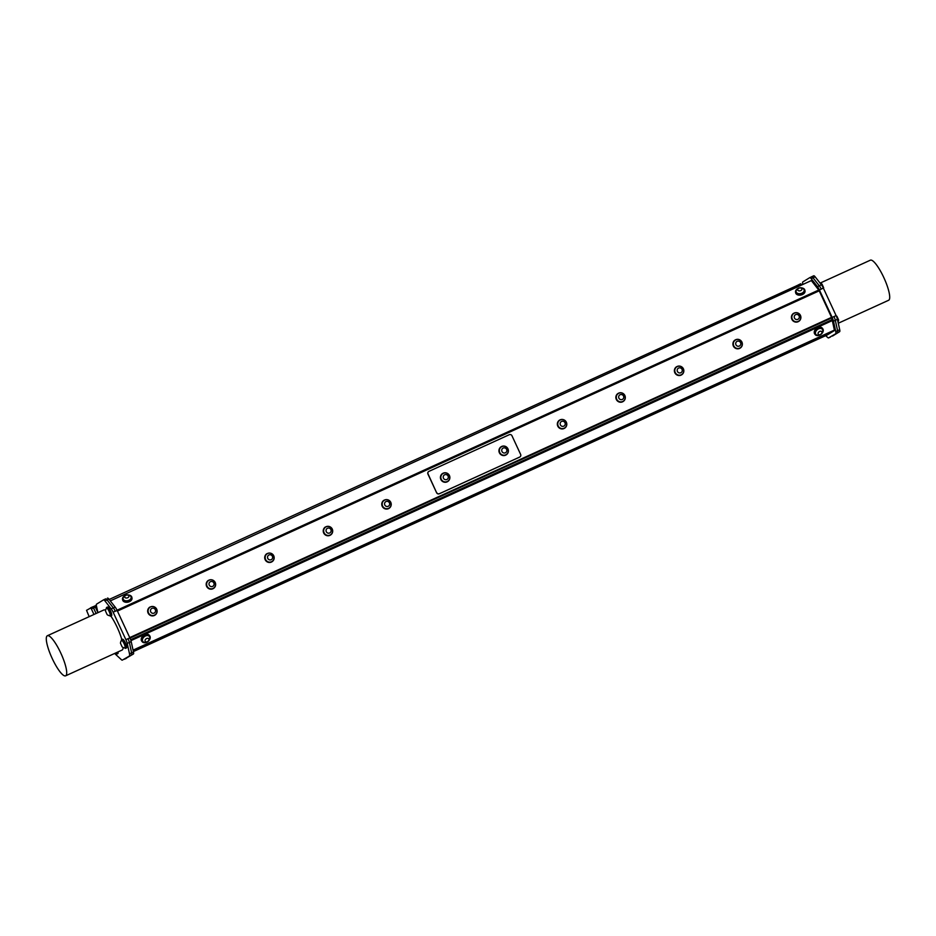 <?xml version="1.0" encoding="UTF-8"?>
<svg xmlns="http://www.w3.org/2000/svg" width="936" height="936" viewBox="0 0 936 936"><rect width="100%" height="100%" fill="white"/><g stroke="black" fill="none" stroke-linecap="round" stroke-linejoin="round"><path stroke-width="1.4" d="M791.996 319.246A4.774 4.645 58.4 0 0 798.712 321.387A4.774 4.645 58.4 0 0 800.175 314.894A4.774 4.645 58.4 0 0 791.996 319.246M793.915 313.396A4.551 4.434 58.4 0 0 792.394 319.351A4.551 4.434 58.4 0 0 798.689 321.153A4.551 4.434 58.4 0 0 800.338 315.432A4.551 4.434 58.4 0 0 793.915 313.396L793.833 313.443A4.551 4.434 58.4 0 0 792.441 319.644A4.551 4.434 58.4 0 0 798.642 321.177M798.654 321.422A4.774 4.645 -121.6 0 1 791.879 319.328A4.774 4.645 -121.6 0 1 793.658 313.303M797.87 319.34A2.597 2.527 58.4 0 0 798.221 314.894A2.597 2.527 58.4 0 0 794.231 316.707A2.597 2.527 58.4 0 0 797.87 319.34M733.473 345.957A4.774 4.645 58.4 0 0 740.189 348.087A4.774 4.645 58.4 0 0 741.651 341.593A4.774 4.645 58.4 0 0 733.473 345.957M735.345 340.131A4.551 4.434 58.4 0 0 733.918 346.355A4.551 4.434 58.4 0 0 740.083 347.911A4.551 4.434 58.4 0 0 740.119 347.876M740.13 348.122A4.774 4.645 -121.6 0 1 733.356 346.027A4.774 4.645 -121.6 0 1 735.134 340.002M739.697 348.11A4.551 4.434 58.4 0 0 741.815 342.143A4.551 4.434 58.4 0 0 735.392 340.096A4.551 4.434 58.4 0 0 733.871 346.063A4.551 4.434 58.4 0 0 739.697 348.11M739.346 346.039A2.597 2.527 58.4 0 0 739.697 341.593A2.597 2.527 58.4 0 0 735.708 343.418A2.597 2.527 58.4 0 0 739.346 346.039M674.95 372.657A4.774 4.645 58.4 0 0 681.665 374.798A4.774 4.645 58.4 0 0 683.128 368.304A4.774 4.645 58.4 0 0 674.95 372.657M676.822 366.83A4.551 4.434 58.4 0 0 675.394 373.055A4.551 4.434 58.4 0 0 681.595 374.587M681.607 374.833A4.774 4.645 -121.6 0 1 674.833 372.739A4.774 4.645 -121.6 0 1 676.611 366.713M681.174 374.81A4.551 4.434 58.4 0 0 683.292 368.842A4.551 4.434 58.4 0 0 676.868 366.807A4.551 4.434 58.4 0 0 675.347 372.774A4.551 4.434 58.4 0 0 681.174 374.81M680.823 372.75A2.597 2.527 58.4 0 0 681.174 368.304A2.597 2.527 58.4 0 0 677.184 370.118A2.597 2.527 58.4 0 0 680.823 372.75M616.426 399.368A4.774 4.645 58.4 0 0 623.142 401.497A4.774 4.645 58.4 0 0 624.605 395.004A4.774 4.645 58.4 0 0 616.426 399.368M618.298 393.541A4.551 4.434 58.4 0 0 616.871 399.766A4.551 4.434 58.4 0 0 623.037 401.322A4.551 4.434 58.4 0 0 623.072 401.287M623.083 401.532A4.774 4.645 -121.6 0 1 616.309 399.438A4.774 4.645 -121.6 0 1 618.088 393.412M622.651 401.521A4.551 4.434 58.4 0 0 624.768 395.554A4.551 4.434 58.4 0 0 618.345 393.518A4.551 4.434 58.4 0 0 616.824 399.473A4.551 4.434 58.4 0 0 622.651 401.521M622.3 399.45A2.597 2.527 58.4 0 0 622.651 395.004A2.597 2.527 58.4 0 0 618.661 396.829A2.597 2.527 58.4 0 0 622.3 399.45M557.903 426.079A4.774 4.645 58.4 0 0 564.619 428.208A4.774 4.645 58.4 0 0 566.081 421.715A4.774 4.645 58.4 0 0 557.903 426.079M559.775 420.241A4.551 4.434 58.4 0 0 558.347 426.465A4.551 4.434 58.4 0 0 564.548 427.998M564.56 428.243A4.774 4.645 -121.6 0 1 557.786 426.149A4.774 4.645 -121.6 0 1 559.564 420.124M564.127 428.22A4.551 4.434 58.4 0 0 566.245 422.253A4.551 4.434 58.4 0 0 559.822 420.217A4.551 4.434 58.4 0 0 558.301 426.184A4.551 4.434 58.4 0 0 564.127 428.22M563.776 426.161A2.597 2.527 58.4 0 0 564.127 421.715A2.597 2.527 58.4 0 0 560.137 423.528A2.597 2.527 58.4 0 0 563.776 426.161M382.333 506.189A4.774 4.645 58.4 0 0 389.048 508.33A4.774 4.645 58.4 0 0 390.499 501.825A4.774 4.645 58.4 0 0 382.333 506.189M384.17 500.386L384.251 500.339A4.551 4.434 58.4 0 0 382.777 506.587A4.551 4.434 58.4 0 0 388.978 508.119L389.025 508.084A4.551 4.434 58.4 0 0 390.663 502.375A4.551 4.434 58.4 0 0 384.251 500.339A4.551 4.434 58.4 0 0 382.73 506.294A4.551 4.434 58.4 0 0 389.025 508.084M388.99 508.365A4.774 4.645 -121.6 0 1 382.204 506.259A4.774 4.645 -121.6 0 1 383.935 500.28A4.774 4.645 -121.6 0 1 383.994 500.233M388.206 506.282A2.597 2.527 58.4 0 0 388.557 501.825A2.597 2.527 58.4 0 0 384.567 503.65A2.597 2.527 58.4 0 0 388.206 506.282M323.809 532.9A4.774 4.645 58.4 0 0 330.525 535.029A4.774 4.645 58.4 0 0 331.976 528.536A4.774 4.645 58.4 0 0 323.809 532.9M325.728 527.038A4.551 4.434 58.4 0 0 324.207 533.005A4.551 4.434 58.4 0 0 330.502 534.795A4.551 4.434 58.4 0 0 332.14 529.074A4.551 4.434 58.4 0 0 325.728 527.038L325.646 527.097A4.551 4.434 58.4 0 0 325.646 527.097A4.551 4.434 58.4 0 0 324.254 533.298A4.551 4.434 58.4 0 0 330.455 534.819M330.466 535.064A4.774 4.645 -121.6 0 1 323.68 532.97A4.774 4.645 -121.6 0 1 325.471 526.945M329.683 532.982A2.597 2.527 58.4 0 0 330.034 528.536A2.597 2.527 58.4 0 0 326.044 530.361A2.597 2.527 58.4 0 0 329.683 532.982M265.286 559.599A4.774 4.645 58.4 0 0 272.002 561.74A4.774 4.645 58.4 0 0 273.452 555.247A4.774 4.645 58.4 0 0 265.286 559.599M267.158 553.773A4.551 4.434 58.4 0 0 265.73 559.997A4.551 4.434 58.4 0 0 271.931 561.53L271.978 561.495A4.551 4.434 58.4 0 0 273.616 555.785A4.551 4.434 58.4 0 0 267.205 553.749A4.551 4.434 58.4 0 0 265.684 559.705A4.551 4.434 58.4 0 0 271.978 561.495M271.943 561.775A4.774 4.645 -121.6 0 1 265.157 559.681A4.774 4.645 -121.6 0 1 266.947 553.656M271.159 559.693A2.597 2.527 58.4 0 0 271.51 555.235A2.597 2.527 58.4 0 0 267.52 557.06A2.597 2.527 58.4 0 0 271.159 559.693M206.762 586.31A4.774 4.645 58.4 0 0 213.478 588.44A4.774 4.645 58.4 0 0 214.929 581.946A4.774 4.645 58.4 0 0 206.762 586.31M208.681 580.449A4.551 4.434 58.4 0 0 207.16 586.416A4.551 4.434 58.4 0 0 213.455 588.206A4.551 4.434 58.4 0 0 215.093 582.485A4.551 4.434 58.4 0 0 208.681 580.449L208.599 580.507A4.551 4.434 58.4 0 0 207.207 586.708A4.551 4.434 58.4 0 0 213.408 588.229M213.42 588.475A4.774 4.645 -121.6 0 1 206.634 586.381A4.774 4.645 -121.6 0 1 208.424 580.355M212.636 586.392A2.597 2.527 58.4 0 0 212.987 581.946A2.597 2.527 58.4 0 0 208.997 583.771A2.597 2.527 58.4 0 0 212.636 586.392M506.154 454.627A4.551 4.434 -121.6 0 1 499.953 453.094A4.551 4.434 -121.6 0 1 501.38 446.87M505.732 454.849A4.551 4.434 58.4 0 0 507.85 448.882A4.551 4.434 58.4 0 0 501.427 446.846A4.551 4.434 58.4 0 0 499.906 452.802A4.551 4.434 58.4 0 0 505.732 454.849M505.381 452.79A2.597 2.527 58.4 0 0 505.732 448.332A2.597 2.527 58.4 0 0 501.743 450.157A2.597 2.527 58.4 0 0 505.381 452.79M499.508 452.696A4.774 4.645 58.4 0 0 506.224 454.837A4.774 4.645 58.4 0 0 507.686 448.344A4.774 4.645 58.4 0 0 501.228 446.706A4.774 4.645 58.4 0 0 499.508 452.696M501.169 446.753A4.774 4.645 58.4 0 0 499.391 452.778A4.774 4.645 58.4 0 0 506.165 454.873M428.758 471.475A2.047 1.989 58.4 0 0 427.951 474.096L428.08 474.014A2.047 1.989 -121.6 0 1 429.027 471.323L509.289 434.702A2.047 1.989 -121.6 0 1 511.957 435.731L520.615 454.381A2.047 1.989 -121.6 0 1 519.667 457.072L519.538 457.154A2.047 1.989 58.4 0 0 519.808 456.99M428.08 474.014L436.609 492.745A2.047 1.989 58.4 0 0 439.276 493.775L519.538 457.154M439.276 493.775L439.417 493.693A2.047 1.989 -121.6 0 1 436.738 492.664M439.417 493.693L519.667 457.072M442.646 473.452A4.774 4.645 58.4 0 0 440.868 479.478A4.774 4.645 58.4 0 0 447.642 481.572M154.885 614.94A4.551 4.434 -121.6 0 1 148.684 613.408A4.551 4.434 -121.6 0 1 150.111 607.183M154.463 615.163A4.551 4.434 58.4 0 0 156.569 609.196A4.551 4.434 58.4 0 0 150.158 607.16A4.551 4.434 58.4 0 0 148.637 613.115A4.551 4.434 58.4 0 0 154.463 615.163M154.112 613.103A2.597 2.527 58.4 0 0 154.463 608.657A2.597 2.527 58.4 0 0 150.474 610.471A2.597 2.527 58.4 0 0 154.112 613.103M148.239 613.01A4.774 4.645 58.4 0 0 154.955 615.151A4.774 4.645 58.4 0 0 156.406 608.657A4.774 4.645 58.4 0 0 148.239 613.01M154.896 615.186A4.774 4.645 -121.6 0 1 148.11 613.092A4.774 4.645 -121.6 0 1 149.9 607.066M93.506 607.92L92.699 606.867L90.581 607.838L91.377 608.88L93.506 607.909M107.055 599.918A5.511 1.252 -114.5 0 0 105.639 598.9A5.511 1.252 -114.5 0 0 105.616 598.923L103.545 599.859A5.511 1.252 65.5 0 1 104.926 600.877L107.055 599.918L113.314 607.897L111.185 608.868A5.511 1.252 65.5 0 1 113.139 612.202L115.268 611.231A5.511 1.252 -114.5 0 0 113.314 607.897M115.292 611.278L115.268 611.231A5.511 1.252 65.5 0 1 115.292 611.278L117.129 610.436A5.511 1.252 -114.5 0 0 115.175 607.101L113.35 607.932M89.166 616.66L86.545 610.319L92.699 606.867M114.613 653.468L121.493 659.786A5.511 1.252 65.5 0 0 122.3 660.137A5.511 1.252 65.5 0 1 122.3 660.137L131.543 654.79L124.465 659.155A5.511 1.252 65.5 0 1 124.429 659.166A5.511 1.252 65.5 0 1 124.394 659.178M117.129 610.436L129.882 637.907L128.021 638.703A5.511 1.252 65.5 0 1 129.343 642.424L131.625 652.86L129.507 653.831A5.511 1.252 65.5 0 1 129.425 655.762M129.507 653.831L127.214 643.395L131.204 641.64A5.511 1.252 -114.5 0 0 129.882 637.907M128.021 638.703L125.892 639.674A5.511 1.252 65.5 0 1 127.214 643.395M125.892 639.674L113.139 612.202M111.185 608.868L104.926 600.877M97.917 612.67L96.478 606.083A5.511 1.252 65.5 0 1 96.56 604.153L103.486 599.894A5.511 1.252 65.5 0 1 103.522 599.871L105.639 598.9M93.963 614.472L91.377 608.88M116.099 653.574A4.774 1.088 -114.5 0 0 116.941 654.007L117.866 653.585A4.774 1.088 -114.5 0 0 117.971 651.936M124.734 647.899A4.774 1.088 -114.5 0 0 125.564 648.344L126.489 647.923A4.774 1.088 -114.5 0 0 125.506 643.126A4.774 1.088 -114.5 0 0 122.534 639.241A4.774 1.088 -114.5 0 0 122.499 639.253M109.769 615.689A4.774 1.088 -114.5 0 0 110.612 616.122L111.536 615.701A4.774 1.088 -114.5 0 0 110.542 610.904A4.774 1.088 -114.5 0 0 107.57 607.019A4.774 1.088 -114.5 0 0 107.546 607.043M123.119 647.49A22.019 5.031 65.5 0 1 122.171 650.017A22.019 5.031 65.5 0 1 122.043 650.075L65.649 675.815A22.019 5.031 -114.5 0 0 65.766 675.745A22.019 5.031 -114.5 0 0 60.945 653.41A22.019 5.031 -114.5 0 0 47.362 635.743A22.019 5.031 -114.5 0 0 51.925 657.868A22.019 5.031 -114.5 0 0 65.649 675.815M47.362 635.743L103.756 610.003A22.019 5.031 65.5 0 1 105.581 610.319M110.846 616.017A22.019 5.031 65.5 0 1 121.82 639.569M93.53 607.967L96.092 613.501L93.53 607.99L95.367 607.148L94.559 606.107L92.816 606.902L94.559 606.107M131.625 652.86A5.511 1.252 65.5 0 1 131.543 654.79M124.429 659.166L133.403 653.995L124.488 659.201A5.511 1.252 65.5 0 1 124.453 659.213A5.511 1.252 65.5 0 1 124.277 659.236M131.204 641.64L133.485 652.064L131.648 652.907A5.511 1.252 65.5 0 1 131.566 654.837M131.648 652.907L129.367 642.47A5.511 1.252 65.5 0 0 128.045 638.75M813.021 277.816L819.281 285.796L817.456 286.627L811.184 278.647L813.021 277.816A5.511 1.252 -114.5 0 0 811.617 276.799A5.511 1.252 -114.5 0 0 811.582 276.822L809.815 277.629M835.322 320.334L837.603 330.759L835.766 331.601L833.485 321.165L835.322 320.334A5.511 1.252 -114.5 0 0 833.999 316.602A5.511 1.252 -114.5 0 0 833.976 316.555L832.162 317.444L819.409 289.973L821.246 289.13A5.511 1.252 -114.5 0 0 819.281 285.796A5.511 1.252 65.5 0 1 821.223 289.084L823.352 288.112A5.511 1.252 -114.5 0 0 821.398 284.778L819.269 285.749L812.998 277.77L815.127 276.799A5.511 1.252 -114.5 0 0 813.723 275.792A5.511 1.252 -114.5 0 0 813.688 275.804L811.629 276.752M811.243 276.974L811.559 276.775A5.511 1.252 65.5 0 1 811.594 276.764A5.511 1.252 65.5 0 1 812.998 277.77M799.484 285.843L798.677 284.801L796.84 285.632L797.647 286.685L801.579 284.801L800.76 283.76L798.642 284.731L799.449 285.772M800.771 283.76L798.092 285.07M815.127 276.799L821.398 284.778M823.352 288.112L836.105 315.596L833.976 316.555M835.31 320.276L837.427 319.316A5.511 1.252 -114.5 0 0 836.105 315.596M837.427 319.316L839.709 329.741L837.591 330.712M837.615 332.596L839.627 331.683A5.511 1.252 -114.5 0 0 839.709 329.741M839.627 331.683L832.513 336.059A5.511 1.252 -114.5 0 0 832.537 336.036M870.234 260.255A22.019 5.031 65.5 0 1 870.351 260.185A22.019 5.031 65.5 0 1 884.075 278.132A22.019 5.031 65.5 0 1 888.638 300.257L838.282 323.236M837.521 332.69L828.594 337.884A5.511 1.252 65.5 0 1 828.571 337.908L837.521 332.69A5.511 1.252 -114.5 0 0 837.603 330.759M830.372 337.089A5.511 1.252 -114.5 0 0 830.407 337.065A5.511 1.252 -114.5 0 0 830.431 337.054L828.571 337.908A5.511 1.252 65.5 0 1 827.752 337.557L825.692 335.661M836.199 315.806A4.586 4.586 0 0 1 836.959 316.333L838.574 319.878A4.586 4.586 0 0 1 838.012 322.019M870.351 260.185L820.088 283.117A4.586 4.586 0 0 1 822.007 284.111L823.621 287.656A4.586 4.586 0 0 1 823.528 288.51M121.75 640.388A4.118 0.936 65.5 0 1 121.879 640.259A4.118 0.936 65.5 0 1 124.441 643.605A4.118 0.936 65.5 0 1 125.295 647.747A4.118 0.936 65.5 0 1 125.108 647.759M122.089 646.823A4.586 4.586 0 0 0 124.874 647.911A4.118 0.936 -114.5 0 0 124.979 647.887A4.118 0.936 -114.5 0 0 124.125 643.757A4.118 0.936 -114.5 0 0 121.563 640.399A4.118 0.936 -114.5 0 0 121.481 640.47A4.586 4.586 0 0 0 120.475 643.278L122.089 646.823L120.475 643.278M125.564 648.344A4.774 1.088 -114.5 0 0 124.582 643.547A4.774 1.088 -114.5 0 0 121.61 639.662A4.774 1.088 -114.5 0 0 121.586 639.674A4.774 1.088 -114.5 0 0 121.387 640.587M106.798 608.166A4.118 0.936 65.5 0 1 106.926 608.037A4.118 0.936 65.5 0 1 109.489 611.395A4.118 0.936 65.5 0 1 110.343 615.525A4.118 0.936 65.5 0 1 110.156 615.537M107.137 614.613A4.586 4.586 0 0 0 109.921 615.689A4.118 0.936 -114.5 0 0 110.027 615.677A4.118 0.936 -114.5 0 0 109.407 612.074A4.118 0.936 -114.5 0 0 106.915 608.225A4.118 0.936 -114.5 0 0 106.61 608.178A4.118 0.936 -114.5 0 0 106.517 608.248A4.586 4.586 0 0 0 105.511 611.056L107.137 614.613L105.511 611.056M110.612 616.122A4.774 1.088 -114.5 0 0 109.629 611.325A4.774 1.088 -114.5 0 0 106.657 607.441A4.774 1.088 -114.5 0 0 106.435 608.365M106.657 607.441A4.774 1.088 -114.5 0 0 106.622 607.452L107.57 607.019M427.951 474.096L436.609 492.745M129.741 637.603L831.542 317.362L831.999 319.691L130.631 639.744M117.421 611.079L819.222 290.827L831.542 317.362M124.593 595.858A4.774 3.194 -12.4 0 0 122.511 599.274A4.774 3.194 -12.4 0 0 126.734 601.52A4.774 3.194 -12.4 0 0 131.625 598.771A4.774 3.194 -12.4 0 0 131.824 597.238A4.774 3.194 -12.4 0 0 128.501 595.004M123.119 599.005A4.118 2.749 -12.4 0 0 123.142 599.134A4.118 2.749 -12.4 0 0 127.717 600.959A4.118 2.749 -12.4 0 0 131.204 597.425A4.118 2.749 -12.4 0 0 131.192 597.379A4.118 2.749 -12.4 0 0 131.157 597.25M131.871 597.624A4.774 3.194 167.6 0 1 131.988 597.987A4.774 3.194 167.6 0 1 131.789 599.52A4.774 3.194 167.6 0 1 126.898 602.281A4.774 3.194 167.6 0 1 122.674 600.034A4.774 3.194 167.6 0 1 122.628 599.648M127.612 600.701A4.118 2.749 -12.4 0 0 131.145 597.168A4.118 2.749 -12.4 0 0 131.134 597.11A4.118 2.749 -12.4 0 0 130.467 596.021A4.586 4.586 0 0 0 123.236 597.601A4.118 2.749 -12.4 0 0 123.084 598.876A4.118 2.749 -12.4 0 0 127.612 600.701M127.05 597.952A2.164 1.451 -12.4 0 0 128.489 595.436A2.164 1.451 -12.4 0 0 124.816 596.185A2.164 1.451 -12.4 0 0 127.05 597.952M148.824 640.704A4.774 3.37 141.9 0 0 149.701 635.837A4.774 3.37 141.9 0 0 148.403 634.959A4.774 3.37 141.9 0 0 143.079 636.854A4.774 3.37 141.9 0 0 142.202 641.722A4.774 3.37 141.9 0 0 147.151 642.026M149.269 636.34A4.118 2.913 141.9 0 0 149.198 636.234A4.118 2.913 141.9 0 0 144.706 636.106A4.118 2.913 141.9 0 0 142.307 640.458A4.118 2.913 141.9 0 0 142.717 641.324A4.118 2.913 141.9 0 0 142.798 641.417M141.991 641.417A4.774 3.37 -38.1 0 1 141.745 641.137A4.774 3.37 -38.1 0 1 142.623 636.281A4.774 3.37 -38.1 0 1 147.946 634.386A4.774 3.37 -38.1 0 1 149.245 635.251A4.774 3.37 -38.1 0 1 149.456 635.556M145.443 635.989A4.118 2.913 141.9 0 0 142.459 640.657A4.118 2.913 141.9 0 0 142.869 641.523A4.118 2.913 141.9 0 0 144.167 642.318A4.586 4.586 0 0 0 149.819 637.884A4.118 2.913 141.9 0 0 149.351 636.433A4.118 2.913 141.9 0 0 145.443 635.989M146.636 638.527A2.164 1.533 141.9 0 0 145.513 641.651A2.164 1.533 141.9 0 0 148.836 640.119A2.164 1.533 141.9 0 0 146.636 638.527M821.843 333.59A4.774 3.37 141.9 0 0 822.721 328.711A4.774 3.37 141.9 0 0 821.422 327.846A4.774 3.37 141.9 0 0 816.098 329.741A4.774 3.37 141.9 0 0 815.221 334.608A4.774 3.37 141.9 0 0 820.17 334.901M822.288 329.215A4.118 2.913 141.9 0 0 822.217 329.121A4.118 2.913 141.9 0 0 819.117 328.384A4.118 2.913 141.9 0 0 815.818 330.911A4.118 2.913 141.9 0 0 815.736 334.199A4.118 2.913 141.9 0 0 815.818 334.304M815.022 334.292A4.774 3.37 -38.1 0 1 814.765 334.023A4.774 3.37 -38.1 0 1 815.642 329.156A4.774 3.37 -38.1 0 1 820.966 327.272A4.774 3.37 -38.1 0 1 822.276 328.138A4.774 3.37 -38.1 0 1 822.475 328.442M822.838 330.876A4.118 2.913 141.9 0 0 822.838 330.759A4.118 2.913 141.9 0 0 822.37 329.32A4.118 2.913 141.9 0 0 819.281 328.583A4.118 2.913 141.9 0 0 815.97 331.11A4.118 2.913 141.9 0 0 815.888 334.398A4.118 2.913 141.9 0 0 817.187 335.193A4.586 4.586 0 0 0 822.838 330.759M821.96 332.467A2.164 1.533 141.9 0 0 819.105 331.753A2.164 1.533 141.9 0 0 818.977 334.737A2.164 1.533 141.9 0 0 821.96 332.467M797.612 288.733A4.774 3.194 -12.4 0 0 795.53 292.161A4.774 3.194 -12.4 0 0 799.753 294.407A4.774 3.194 -12.4 0 0 804.644 291.646A4.774 3.194 -12.4 0 0 804.843 290.113A4.774 3.194 -12.4 0 0 801.52 287.878M796.138 291.892A4.118 2.749 -12.4 0 0 796.162 292.02A4.118 2.749 -12.4 0 0 800.736 293.834A4.118 2.749 -12.4 0 0 804.223 290.312A4.118 2.749 -12.4 0 0 804.211 290.254A4.118 2.749 -12.4 0 0 804.176 290.125M804.89 290.499A4.774 3.194 167.6 0 1 805.007 290.874A4.774 3.194 167.6 0 1 804.808 292.406A4.774 3.194 167.6 0 1 799.917 295.156A4.774 3.194 167.6 0 1 795.694 292.909A4.774 3.194 167.6 0 1 795.647 292.523M800.631 293.588A4.118 2.749 -12.4 0 0 804.164 290.055A4.118 2.749 -12.4 0 0 804.153 289.996A4.118 2.749 -12.4 0 0 803.486 288.908A4.586 4.586 0 0 0 796.255 290.488A4.118 2.749 -12.4 0 0 796.103 291.763A4.118 2.749 -12.4 0 0 800.631 293.588M800.069 290.827A2.164 1.451 -12.4 0 0 801.508 288.323A2.164 1.451 -12.4 0 0 797.835 289.072A2.164 1.451 -12.4 0 0 800.069 290.827M447.63 481.326A4.551 4.434 -121.6 0 1 441.429 479.805A4.551 4.434 -121.6 0 1 442.857 473.581M447.209 481.549A4.551 4.434 58.4 0 0 449.327 475.582A4.551 4.434 58.4 0 0 442.904 473.546A4.551 4.434 58.4 0 0 441.382 479.513A4.551 4.434 58.4 0 0 447.209 481.549M446.858 479.489A2.597 2.527 58.4 0 0 447.209 475.043A2.597 2.527 58.4 0 0 443.219 476.869A2.597 2.527 58.4 0 0 446.858 479.489M440.985 479.407A4.774 4.645 58.4 0 0 447.7 481.537A4.774 4.645 58.4 0 0 449.163 475.043A4.774 4.645 58.4 0 0 440.985 479.407M95.367 607.148L97.906 612.612M107.078 599.953L108.904 599.122A5.511 1.252 -114.5 0 0 107.5 598.104A5.511 1.252 -114.5 0 0 107.464 598.127L107.5 598.104M108.904 599.122L115.175 607.101M133.403 653.995A5.511 1.252 -114.5 0 0 133.485 652.064M126.255 658.394A5.511 1.252 -114.5 0 0 126.29 658.371A5.511 1.252 -114.5 0 0 126.313 658.359L124.453 659.213M835.766 331.601A5.511 1.252 65.5 0 1 835.684 333.532M832.162 317.444A5.511 1.252 65.5 0 1 833.485 321.165M817.456 286.627A5.511 1.252 65.5 0 1 819.409 289.973M802.866 284.45L802.737 283.854A5.511 1.252 65.5 0 1 802.819 281.923L809.745 277.653A5.511 1.252 65.5 0 1 809.78 277.641A5.511 1.252 65.5 0 1 811.184 278.647M798.677 284.801L796.688 285.737L797.273 287.001M110.296 600.889L811.231 280.624M811.57 280.87L818.754 290.031L117.035 610.237M819.222 290.827L818.754 290.031M130.935 640.645L832.315 320.58L831.999 319.691M832.315 320.58L834.397 330.104L133.064 650.146M133.158 650.555L834.397 330.104M834.374 330.572L827.295 334.936L133.38 651.585L827.295 334.936M831.273 318.123L129.987 638.141L831.542 317.959M129.753 637.638L831.32 317.491M94.618 606.107L96.349 605.311M109.173 599.461L796.688 285.737M116.848 652.45A4.118 0.936 65.5 0 1 116.672 653.41A4.118 0.936 65.5 0 1 116.485 653.422M114.929 653.328A4.586 4.586 0 0 0 116.251 653.574A4.118 0.936 -114.5 0 0 116.356 653.562A4.118 0.936 -114.5 0 0 116.532 652.591M116.941 654.007A4.774 1.088 -114.5 0 0 117.047 652.357M811.594 276.764L813.723 275.792M121.61 639.662L122.534 639.241M122.511 599.274L122.674 600.034M131.824 597.238L131.988 597.987M149.701 635.837L149.245 635.251M142.202 641.722L141.745 641.137M815.221 334.608L814.765 334.023M795.53 292.161L795.694 292.909M804.843 290.113L805.007 290.874M809.78 277.641L811.617 276.799"/></g></svg>
